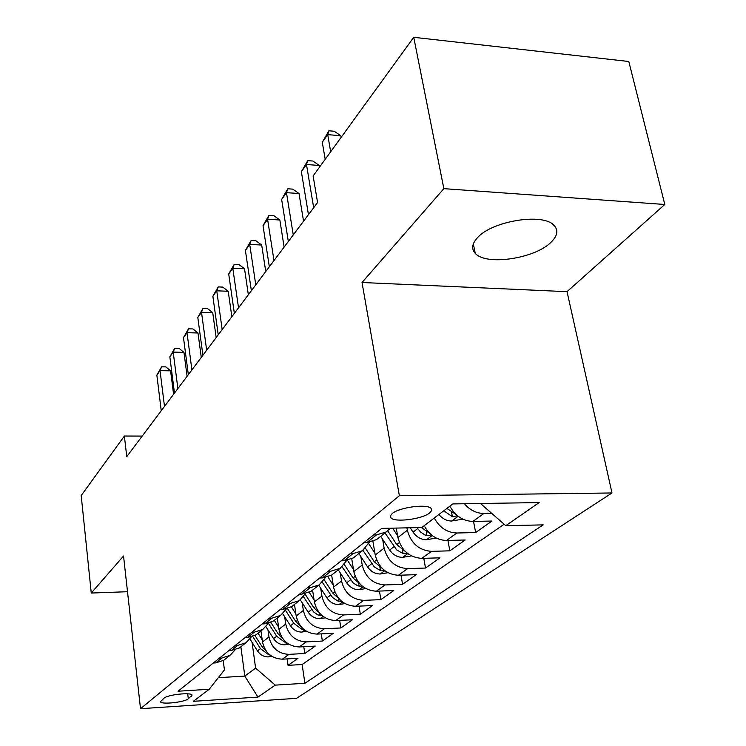 <?xml version="1.0" encoding="UTF-8"?>
<svg xmlns="http://www.w3.org/2000/svg" width="746" height="746" viewBox="0 0 746 746"><rect width="100%" height="100%" fill="white"/><g stroke="black" fill="none" stroke-linecap="round" stroke-linejoin="round"><path stroke-width="1.12" d="M477.421 237.76C471.938 243.755 471.22 248.959 475.258 253.342C485.926 265.986 535.124 258.685 551.21 242.086C557.822 235.494 558.595 229.759 553.532 224.891C541.792 212.769 491.614 221.273 477.421 237.76M392.2 513.584L390.4 515.878L390.923 517.855C394.662 522.713 422.301 519.179 429.687 512.912L431.682 510.478L431.048 508.38C427.113 503.597 399.11 507.336 392.2 513.584M664.798 204.488L443.851 188.654L362.024 282.501L567.035 291.667L664.798 204.488L628.803 61.498L413.741 37.3L313.124 175.944L317.582 202.52L126.745 456.673L124.386 436.028L81.202 495.54L91.254 593.042L127.501 591.718M567.035 291.667L611.99 492.966L296.526 698.34L140.509 708.7L399.362 495.736L611.99 492.966M260.951 630.911L262.499 641.961C265.091 652.909 271.712 658.653 282.342 659.175L297.99 658.298L288.049 665.339L287.126 658.904M267.963 629.876L268.97 636.972C271.609 648.022 278.286 653.813 289 654.354L304.788 653.496L303.781 646.707M304.788 653.496L315.232 646.101L299.249 646.95C288.394 646.381 281.615 640.497 278.92 629.298L277.298 617.996M294.483 604.419L296.19 615.972C298.997 627.433 305.953 633.466 317.041 634.091L333.35 633.279L322.365 641.056L321.274 633.876M312.583 590.123L314.383 601.947C317.302 613.678 324.435 619.879 335.765 620.551L352.42 619.786L340.857 627.964L339.663 620.374M331.653 575.054L333.555 587.158C336.605 599.169 343.925 605.547 355.516 606.274L372.524 605.556L360.337 614.182L359.031 606.125M351.748 558.829L353.809 571.539C356.989 583.857 364.514 590.412 376.357 591.205L393.748 590.534L380.88 599.644L379.444 591.084M372.935 541.391L375.219 555.024C378.548 567.65 386.279 574.401 398.411 575.269L416.193 574.653L402.579 584.286L401.003 575.175M396.266 528.075L397.907 537.53C401.395 550.492 409.349 557.439 421.76 558.381L439.954 557.831L425.528 568.042L423.793 558.325M424.185 525.697C429.398 535.208 436.848 540.132 446.537 540.468L465.15 539.992L449.847 550.828L447.936 540.44M449.866 506.152C455.284 515.943 462.949 521.034 472.88 521.435L491.931 521.044L475.668 532.551L473.542 521.417M188.3 698.806L192.058 695.151C191.573 692.064 167.757 694.61 164.017 698.163L160.455 701.716C160.912 704.793 184.365 702.322 188.3 698.806L187.694 693.817M240.865 646.782L244.809 676.09L255.608 668.118L275.246 685.126L304.9 683.271L543.172 524.876L505.779 525.688L539.181 502.58L452.803 503.923L421.779 527.525L381.747 528.392L178.024 691.216L209.216 689.267L224.434 669.917L223.222 660.63M275.246 685.126L257.939 697.1L193.354 701.324L209.216 689.267M406.943 527.842L407.363 530.238L397.907 537.53M382.633 539.302L384.134 548.151L375.219 555.024M360.831 556.544L362.23 565.048L353.809 571.539M340.223 572.835L341.528 581.013L333.555 587.158M320.715 588.249L321.927 596.129L314.383 601.947M302.214 602.852L303.352 610.452L296.19 615.972M284.655 616.709L285.727 624.048L278.92 629.298M288.049 665.339L302.139 664.527L504.128 524.242M491.698 513.332L483.884 513.481C476.442 513.379 469.933 510.133 464.348 503.746M475.668 532.551L456.878 532.998C447.096 532.635 439.562 527.646 434.265 518.022M449.847 550.828L431.496 551.35C418.963 550.371 410.915 543.33 407.363 530.238M425.528 568.042L407.586 568.629C395.343 567.734 387.528 560.908 384.134 548.151M402.579 584.286L385.029 584.939C373.075 584.118 365.465 577.479 362.23 565.048M380.88 599.644L363.712 600.353C352.019 599.588 344.624 593.145 341.528 581.013M360.337 614.182L343.533 614.937C332.101 614.238 324.902 607.971 321.927 596.129M340.857 627.964L324.417 628.757C313.227 628.123 306.205 622.015 303.352 610.452M322.365 641.056L306.261 641.886C295.313 641.29 288.469 635.35 285.727 624.048M219.38 658.159L221.832 658.028L229.945 655.408L235.149 649.878M213.281 663.026L215.715 662.896L223.763 660.285L226.038 658.485M228.752 650.671L231.232 650.54L239.447 647.901L241.76 646.073M251.346 636.935L245.938 642.772L237.666 645.421L235.158 645.551M245.024 637.662L247.56 637.541L255.943 634.865L258.303 633M288.674 644.134L284.608 644.796C280.039 644.758 276.346 642.707 273.558 638.641L276.701 636.235L268.429 623.283L262.788 629.456L254.339 632.142L251.775 632.272M262.172 623.954L264.774 623.833L273.325 621.129L275.731 619.227M286.389 608.895L280.552 615.431L271.917 618.145L269.297 618.266M280.282 609.491L282.939 609.37L291.677 606.638L294.129 604.698M305.375 593.676L299.305 600.614L290.492 603.365L287.807 603.477M299.416 594.189L302.139 594.086L311.073 591.317L313.562 589.34M325.452 577.563L319.139 584.939L310.131 587.727L307.389 587.829M319.68 578.001L322.468 577.898L331.597 575.101L334.143 573.087M346.713 560.47L340.148 568.349L330.935 571.156L328.128 571.25M341.174 560.824L344.018 560.74L353.352 557.905L355.954 555.854M369.27 542.305L362.435 550.735L353.017 553.579L350.135 553.663M364.001 542.584L366.92 542.51L376.469 539.647L379.117 537.558M390.345 528.205L386.12 532.019L376.488 534.891L373.532 534.957M252.083 642.399L255.608 668.118M443.851 188.654L413.741 37.3M362.024 282.501L399.362 495.736M140.509 708.7L123.538 556.022L91.254 593.042M142.206 436.084L124.386 436.028M218.326 677.676L244.809 676.09L257.939 697.1M302.139 664.527L304.9 683.271M505.779 525.688L480.48 503.494M173.576 394.308L170.592 370.837L160.036 370.631L164.493 406.402M156.846 375.126L161.584 366.799L160.036 370.631L156.846 375.126L161.248 410.729M161.584 366.799L165.799 366.883L170.592 370.837M262.191 639.77L258.023 633.223M271.796 656.331L268.29 656.9C263.814 656.881 260.205 654.876 257.482 650.904L249.957 639.061M266.247 651.137L262.378 647.164L254.945 635.471M252.754 636.478L260.475 648.619L268.038 654.27L269.269 654.438M187.097 376.301L183.964 352.373L173.203 352.103L177.874 388.582M169.846 356.821L174.732 348.251L173.203 352.103L169.846 356.821L174.471 393.123M174.732 348.251L179.031 348.363L183.964 352.373M201.28 357.409L197.998 333.005L187.004 332.669L191.909 369.885M183.488 337.621L188.524 328.809L187.004 332.669L183.488 337.621L188.337 374.651M188.524 328.809L192.906 328.939L197.998 333.005M216.181 337.565L212.722 312.658L201.504 312.266L206.661 350.238M197.811 317.46L202.996 308.387L201.504 312.266L197.811 317.46L202.903 355.245M202.996 308.387L207.472 308.546L212.722 312.658M231.847 316.696L228.211 291.276L216.741 290.809L222.177 329.573M212.862 296.274L218.214 286.921L216.741 290.809L212.862 296.274L218.224 334.842M218.214 286.921L222.793 287.107L228.211 291.276M278.612 627.134L274.295 620.374M273.558 638.641L265.977 626.752M283.051 639.033L278.696 634.715L270.873 622.444M276.701 636.235L284.44 642.026L286.054 642.213M295.882 613.855L291.378 606.824M306.447 631.312L301.757 632.076C297.085 632.021 293.318 629.913 290.446 625.745L282.753 613.725M300.741 626.295L295.854 621.614L287.508 608.587M285.531 610.396L293.747 623.227L301.682 629.167L303.687 629.326M314.066 599.877L309.226 592.352M325.172 617.819L319.801 618.695C315.026 618.62 311.166 616.448 308.21 612.177L300.321 599.896M319.372 612.886L313.907 607.831L305.123 594.17M303.482 596.753L313.572 611.879L317.787 614.881L322.244 615.758M333.238 585.134L327.914 576.891M344.932 603.589L338.805 604.596C333.928 604.502 329.974 602.264 326.935 597.891L318.766 585.228M339.029 598.74L332.94 593.303L324.23 579.819M322.328 582.272L332.539 597.509L337.546 600.894L341.789 601.425M248.343 294.726L244.52 268.774L232.789 268.224L238.524 307.8M228.705 273.978L234.235 264.317L232.789 268.224L228.705 273.978L234.356 313.357M234.235 264.317L238.916 264.541L244.52 268.774M353.492 569.59L347.477 560.321M365.829 588.575L358.854 589.722C353.874 589.61 349.818 587.307 346.685 582.812L338.274 569.823M359.796 583.792L353.035 577.963L344.326 564.535M342.134 566.848L353.119 582.887L357.688 585.824L362.416 586.272M265.744 271.553L261.697 245.042L249.714 244.399L255.766 284.841M245.397 250.479L251.122 240.501L249.714 244.399L245.397 250.479L251.374 290.698M251.122 240.501L255.906 240.762L261.697 245.042M374.912 553.15L368.692 543.629M387.939 572.704L380.04 574C374.949 573.87 370.79 571.492 367.554 566.876L358.882 553.541M381.784 567.986L374.268 561.757L365.465 548.254M362.957 550.389L374.287 566.876L379.714 570.168L384.209 570.224M284.123 247.085L279.843 219.995L267.581 219.259L273.987 260.578M263.021 225.674L268.942 215.361L267.581 219.259L263.021 225.674L269.334 266.77M268.942 215.361L273.838 215.659L279.843 219.995M397.599 535.749L392.62 528.159M411.4 555.91L402.458 557.374C397.245 557.215 392.974 554.763 389.645 550.016L380.684 536.318M405.078 551.229L396.751 544.589L387.752 530.835M384.973 532.933L396.695 549.914L403.026 553.56L407.269 553.206M303.547 221.208L299.025 193.512L286.473 192.664L293.253 234.915M281.643 199.452L287.788 188.785L286.473 192.664L281.643 199.452L288.329 241.471M287.788 188.785L292.796 189.13L299.025 193.512M436.317 538.09L426.227 539.75C420.884 539.554 416.501 537.027 413.051 532.14L410.188 527.776M417.005 527.627L420.464 531.935L424.66 534.807L426.964 535.703L431.682 535.106M429.808 533.446L421.425 527.534M319.596 167.029L319.325 165.472L306.475 164.502L313.674 207.724M301.365 171.701L307.734 160.642L306.475 164.502L301.365 171.701L308.462 214.671M307.734 160.642L312.863 161.033L319.325 165.472M462.846 519.151L451.451 521.034C446.593 520.885 442.406 518.703 438.89 514.507M456.142 514.572L446.919 508.39M443.795 510.768L452.384 516.736L457.54 515.784M341.155 137.329L340.866 135.735L327.708 134.625L330.674 151.764M322.281 142.272L328.902 130.792L327.708 134.625L322.281 142.272L325.2 159.308M328.902 130.792L334.152 131.24L340.866 135.735M268.97 636.972L262.499 641.961M289 654.354L282.342 659.175M483.884 513.481L472.88 521.435M456.878 532.998L446.537 540.468M431.496 551.35L421.76 558.381M407.586 568.629L398.411 575.269M385.029 584.939L376.357 591.205M363.712 600.353L355.516 606.274M343.533 614.937L335.765 620.551M324.417 628.757L317.041 634.091M306.261 641.886L299.249 646.95M221.832 658.028L215.715 662.896M237.666 645.421L231.232 650.54M254.339 632.142L247.56 637.541M271.917 618.145L264.774 623.833M290.492 603.365L282.939 609.37M310.131 587.727L302.139 594.086M330.935 571.156L322.468 577.898M353.017 553.579L344.018 560.74M376.488 534.891L366.92 542.51M191.172 694.461L191.414 696.4M268.541 656.862L270.481 655.426M262.378 647.164L263.59 646.241M257.482 650.904L260.475 648.619M267.879 653.095L268.038 654.27M284.869 644.758L287.126 643.08M278.696 634.715L280.058 633.671M284.207 640.413L284.44 642.026M302.018 632.03L304.638 630.09M295.854 621.614L297.374 620.458M290.446 625.745L293.747 623.227M301.365 627.05L301.682 629.167M320.071 618.648L323.083 616.42M313.907 607.831L315.614 606.535M308.21 612.177L311.697 609.519M319.409 612.932L319.829 615.627M339.085 604.549L342.526 602.003M332.94 593.303L334.842 591.858M326.935 597.891L330.609 595.084M338.488 598.46L338.945 601.369M359.143 589.676L363.06 586.776M353.035 577.963L355.143 576.35M346.685 582.812L350.564 579.847M358.621 583.204L359.124 586.309M380.339 573.954L384.777 570.671M374.268 561.757L376.618 559.957M367.554 566.876L371.657 563.752M379.891 567.081L380.451 570.401M402.765 557.327L407.782 553.607M396.751 544.589L399.362 542.594M389.645 550.016L393.981 546.697M402.402 549.988L403.026 553.56M426.535 539.694L432.195 535.507M413.051 532.14L417.667 528.625M426.274 531.861L426.964 535.703M451.778 520.978L458.147 516.26M451.619 512.586L452.384 516.736M473.328 243.886L475.258 253.342M390.531 515.533L390.923 517.855M229.945 655.408L223.763 660.285M245.938 642.772L239.447 647.901M262.788 629.456L255.943 634.865M280.552 615.431L273.325 621.129M299.305 600.614L291.677 606.638M319.139 584.939L311.073 591.317M340.148 568.349L331.597 575.101M362.435 550.735L353.352 557.905M386.12 532.019L376.469 539.647"/></g></svg>

